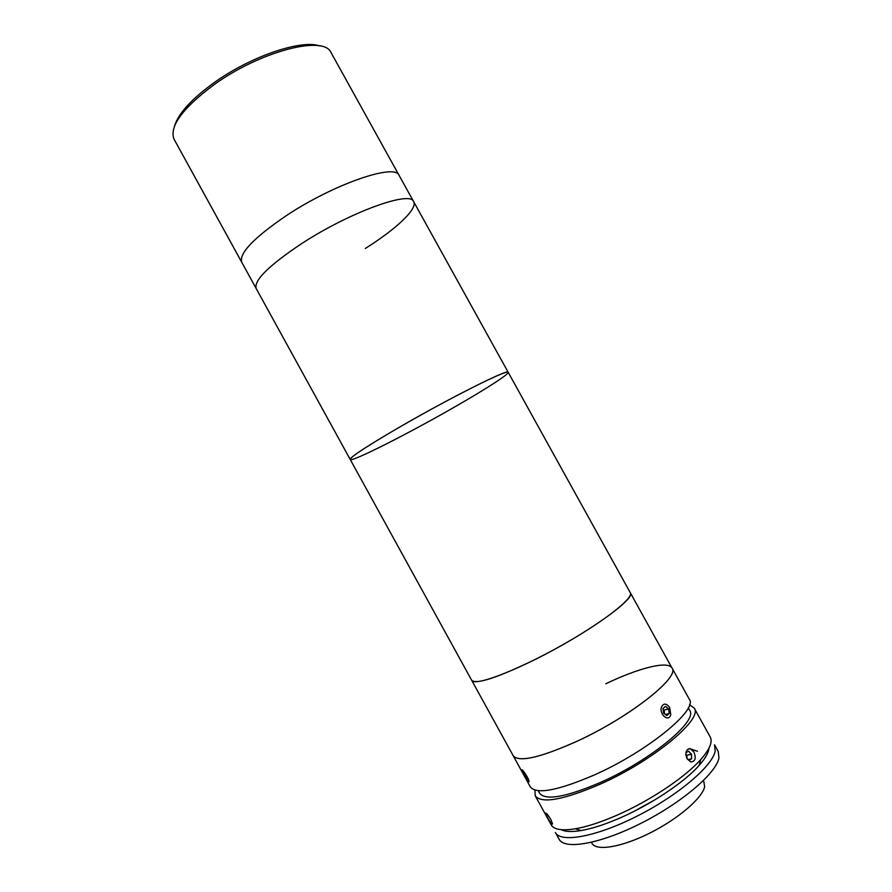 <?xml version="1.0" encoding="UTF-8"?>
<svg xmlns="http://www.w3.org/2000/svg" width="892" height="892" viewBox="0 0 892 892"><rect width="100%" height="100%" fill="white"/><g stroke="black" fill="none" stroke-linecap="round" stroke-linejoin="round"><path stroke-width="1.34" d="M174.576 125.939C178.367 113.518 191.457 99.157 213.846 82.856C250.396 56.464 301.262 39.259 319.537 45.916M213.946 84.773C182.804 108.055 169.447 126.073 173.873 138.862L241.788 262.36C238.766 253.529 253.562 237.986 286.165 215.752C333.942 183.897 395.502 162.946 399.159 175.49L330.843 52.204C323.294 35.089 259.906 51.401 213.946 84.773M453.292 407.744C407.231 434.203 351.113 462.602 350.199 459.447C350.589 456.793 367.838 445.565 401.957 425.74C451.72 396.996 509.265 368.262 508.161 372.254C509.399 374.027 484.925 389.681 453.292 407.744M605.813 683.763C638.895 667.918 668.052 660.426 672.055 668.097C680.05 676.939 631.358 715.897 579.365 740.17C541.199 757.486 519.144 762.693 513.212 755.78C518.765 762.515 539.749 757.81 576.165 741.665C628.938 717.67 680.373 677.084 672.055 668.097L689.282 699.194C698.369 709.564 647.581 751.387 594.485 774.892C557.835 790.647 536.449 794.661 530.35 786.934L256.205 288.573C253.64 280.545 268.76 265.582 301.563 243.672C349.597 212.218 410.632 190.241 413.654 201.659C417.88 208.828 396.104 229.144 365.285 248.489M256.205 288.573C253.64 280.545 268.76 265.582 301.563 243.672C349.597 212.218 410.632 190.241 413.654 201.659L399.159 175.49C395.502 162.946 333.942 183.897 286.165 215.752C253.562 237.986 238.766 253.529 241.788 262.36L256.205 288.573M708.995 748.098C708.627 752.625 705.349 758.39 699.172 765.369C684.42 782.195 651.138 804.472 620.152 817.908C605.088 824.453 592.065 828.668 581.071 830.563C571.872 832.069 565.249 831.779 561.224 829.683M534.921 790.122L535.245 795.842L551.178 824.81C553.91 829.616 561.971 830.943 575.34 828.791C586.958 826.761 600.762 822.268 616.762 815.299C649.677 800.994 685.101 777.311 700.722 759.583C709.664 749.403 712.842 741.876 710.233 737.004L694.21 708.092L689.538 704.769M547.51 817.485L545.514 813.203C545.949 812.422 547.721 814.496 550.821 819.447L552.538 823.896C552.003 824.721 550.331 822.591 547.51 817.485M535.245 795.842C541.511 803.859 562.997 800.046 599.725 784.391C652.911 761.032 703.509 718.852 694.21 708.092M687.007 758.713C684.911 752.391 686.026 749.068 690.341 748.745L693.931 752.034C696.329 758.278 695.269 761.59 690.765 761.958L687.007 758.713M538.211 790.713L539.604 793.244C545.558 800.804 565.885 797.192 600.572 782.396C650.681 760.363 698.436 720.591 689.683 710.389L688.289 707.858M703.587 780.422L704.658 786.588C702.528 797.95 678.221 818.912 649.844 833.061C621.49 847.322 596.068 851.381 591.987 843.297L591.452 842.327M715.194 751.053C712.619 765.927 678.076 795.396 637.267 816.035C596.458 836.796 560.644 843.208 555.448 832.559L559.128 839.249C564.446 850.132 600.394 843.921 641.214 823.193C682.046 802.588 716.499 772.94 718.952 757.843L718.216 751.432L714.514 744.753L715.194 751.053M655.007 799.778L633.721 811.53M689.494 748.622L697.499 751.276M686.684 758.066L688.88 760.352L691.634 758.78L691.478 754.219L688.568 751.209L685.915 752.692M688.145 759.583L691.634 758.78M686.996 758.401L686.896 755.279L691.478 754.219M686.896 755.279L685.859 754.219M686.94 758.334L685.859 754.286M685.837 753.361L685.903 755.368M688.947 749.068L688.301 748.879M529.034 781.347C529.067 778.95 521.497 767.31 521.865 770.298L521.92 770.643C522.444 773.565 528.833 783.377 529.023 781.548L529.034 781.347M524.173 772.762L523.058 772.138L524.318 775.159L527.83 779.485L524.173 772.762M527.384 778.415L526.704 778.839M525.332 774.535L524.318 775.159M670.795 714.726L669.658 707.467C666.246 703.119 663.492 703.03 661.396 707.211C659.311 713.388 667.015 721.438 670.082 716.309L670.795 714.726M664.428 713.734L663.091 709.396M664.607 713.89L664.105 710.121L663.079 709.296M665.488 706.386L662.968 708.471L663.581 713.065L666.725 715.574L669.234 713.466L668.61 708.895L665.488 706.386M664.105 710.121L668.61 708.895M665.387 714.503L669.234 713.466M672.055 668.097L630.298 592.723C634.245 598.086 601.175 623.653 557.255 647.848C513.368 672.122 474.12 686.494 471.678 680.284C476.239 684.688 497.323 677.797 534.921 659.589C586.245 634.268 636.487 598.32 630.298 592.723L413.654 201.659M350.199 459.447C348.293 457.741 383.181 435.82 426.889 411.703C470.586 387.563 507.738 369.723 508.161 372.254M581.071 830.563L575.34 828.791M699.172 765.369L700.722 759.583"/></g></svg>
